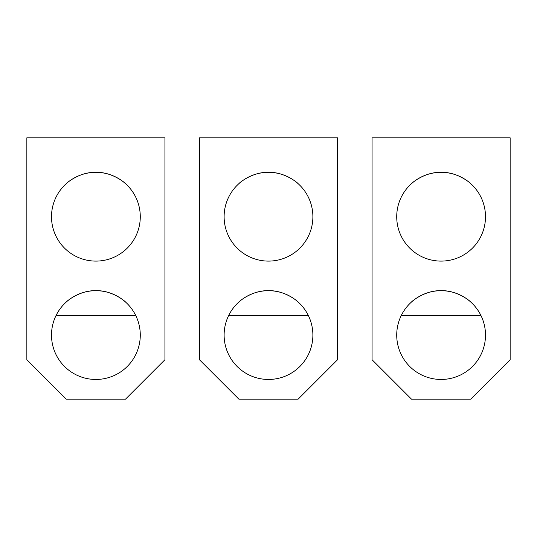 <?xml version="1.0" encoding="UTF-8"?>
<svg xmlns="http://www.w3.org/2000/svg" width="537" height="537" viewBox="0 0 537 537"><rect width="100%" height="100%" fill="white"/><g stroke="black" fill="none" stroke-linecap="round" stroke-linejoin="round"><path stroke-width="0.81" d="M199.455 359.736L199.455 137.814L337.545 137.814L337.545 359.736L298.089 399.186L238.911 399.186L199.455 359.736M312.883 216.713A44.383 44.383 0 0 1 268.5 261.103A44.383 44.383 0 0 1 224.117 216.713A44.383 44.383 0 0 1 268.5 172.33A44.383 44.383 0 0 1 312.883 216.713M312.883 335.075A44.383 44.383 0 0 1 268.5 379.458A44.383 44.383 0 0 1 224.117 335.075A44.383 44.383 0 0 1 268.5 290.692A44.383 44.383 0 0 1 312.883 335.075M228.742 315.353L308.258 315.353M298.089 301.995C298.035 301.687 285.637 290.651 269.601 290.705C252.659 289.725 238.905 301.606 238.911 301.995C238.965 301.687 251.363 290.651 267.399 290.705C284.341 289.725 298.095 301.606 298.089 301.995M298.089 183.634C298.035 183.332 285.637 172.296 269.601 172.343C252.659 171.363 238.905 183.251 238.911 183.634C238.965 183.332 251.363 172.296 267.399 172.343C284.341 171.363 298.095 183.251 298.089 183.634M26.85 359.736L26.85 137.814L164.933 137.814L164.933 359.736L125.483 399.186L66.306 399.186L26.85 359.736M140.278 216.713A44.383 44.383 0 0 1 95.895 261.103A44.383 44.383 0 0 1 51.505 216.713A44.383 44.383 0 0 1 95.895 172.33A44.383 44.383 0 0 1 140.278 216.713M140.278 335.075A44.383 44.383 0 0 1 95.895 379.458A44.383 44.383 0 0 1 51.505 335.075A44.383 44.383 0 0 1 95.895 290.692A44.383 44.383 0 0 1 140.278 335.075M56.13 315.353L135.653 315.353M125.483 301.995C125.43 301.687 113.032 290.651 96.996 290.705C80.053 289.725 66.299 301.606 66.306 301.995C66.353 301.687 78.751 290.651 94.787 290.705C111.73 289.725 125.483 301.606 125.483 301.995M125.483 183.634C125.43 183.332 113.032 172.296 96.996 172.343C80.053 171.363 66.299 183.251 66.306 183.634C66.353 183.332 78.751 172.296 94.787 172.343C111.73 171.363 125.483 183.251 125.483 183.634M372.067 359.736L372.067 137.814L510.15 137.814L510.15 359.736L470.694 399.186L411.517 399.186L372.067 359.736M485.495 216.713A44.383 44.383 0 0 1 441.105 261.103A44.383 44.383 0 0 1 396.722 216.713A44.383 44.383 0 0 1 441.105 172.33A44.383 44.383 0 0 1 485.495 216.713M485.495 335.075A44.383 44.383 0 0 1 441.105 379.458A44.383 44.383 0 0 1 396.722 335.075A44.383 44.383 0 0 1 441.105 290.692A44.383 44.383 0 0 1 485.495 335.075M401.347 315.353L480.87 315.353M470.694 301.995C470.647 301.687 458.249 290.651 442.213 290.705C425.27 289.725 411.517 301.606 411.517 301.995C411.57 301.687 423.968 290.651 440.004 290.705C456.947 289.725 470.701 301.606 470.694 301.995M470.694 183.634C470.647 183.332 458.249 172.296 442.213 172.343C425.27 171.363 411.517 183.251 411.517 183.634C411.57 183.332 423.968 172.296 440.004 172.343C456.947 171.363 470.701 183.251 470.694 183.634"/></g></svg>
